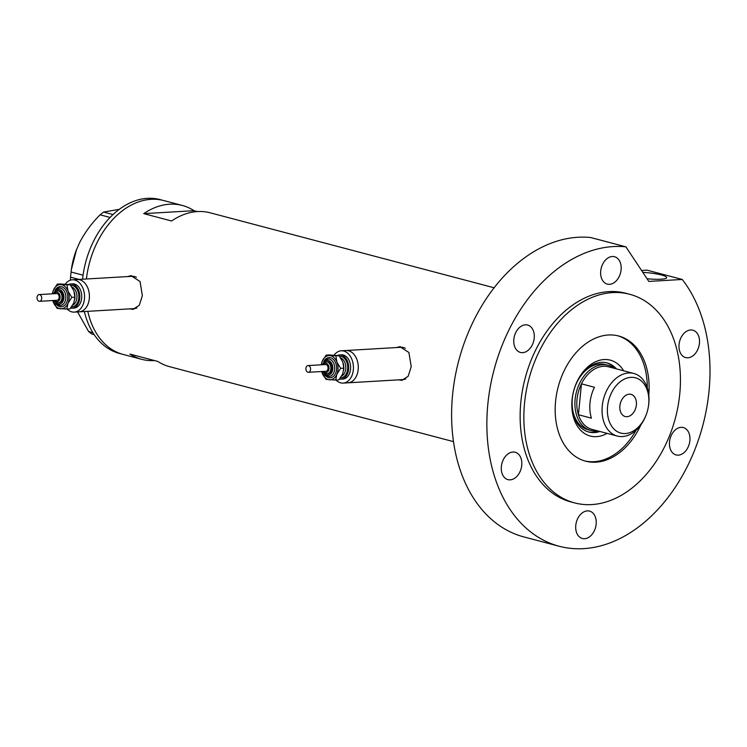 <?xml version="1.0" encoding="UTF-8"?>
<svg xmlns="http://www.w3.org/2000/svg" width="747" height="747" viewBox="0 0 747 747"><rect width="100%" height="100%" fill="white"/><g stroke="black" fill="none" stroke-linecap="round" stroke-linejoin="round"><path stroke-width="1.12" d="M67.155 309.081A16.182 11.224 -93.4 0 0 74.27 312.115L79.117 311.835A16.182 11.224 -93.4 0 0 89.304 298.623A16.182 11.224 -93.4 0 0 77.221 279.527L132.126 276.306A16.182 11.224 -93.4 0 1 136.449 277.268M74.27 312.115A16.182 11.224 -93.4 0 0 83.01 304.767A16.182 11.224 -93.4 0 0 82.833 287.959A16.182 11.224 -93.4 0 0 72.375 279.808L77.221 279.527A16.182 11.224 -93.4 0 1 87.688 287.679A16.182 11.224 -93.4 0 1 87.857 304.487A16.182 11.224 -93.4 0 1 79.117 311.835L134.021 308.623A16.182 11.224 -93.4 0 0 136.925 307.885M336.029 380.064A16.182 11.224 -93.4 0 0 343.144 383.099L347.99 382.819A16.182 11.224 -93.4 0 0 358.177 369.606A16.182 11.224 -93.4 0 0 346.094 350.511L400.999 347.29A16.182 11.224 -93.4 0 1 405.322 348.251M343.144 383.099A16.182 11.224 -93.4 0 0 351.884 375.75A16.182 11.224 -93.4 0 0 351.706 358.943A16.182 11.224 -93.4 0 0 341.248 350.791L346.094 350.511A16.182 11.224 -93.4 0 1 356.562 358.663A16.182 11.224 -93.4 0 1 356.73 375.47A16.182 11.224 -93.4 0 1 347.99 382.819L402.894 379.597A16.182 11.224 -93.4 0 0 405.798 378.869M129.726 308.875L132.966 309.351L139.297 305.299L142.35 295.663L140.044 281.526L130.996 275.699L127.522 276.577M131.556 275.68A16.854 11.691 -93.4 0 0 128.867 276.502M398.599 379.849L401.839 380.335L408.17 376.283L411.223 366.646L408.917 352.509L399.869 346.683L396.396 347.56M400.429 346.664A16.854 11.691 -93.4 0 0 397.74 347.486M453.504 441.636L169.532 366.665A79.565 55.904 -75.2 0 1 157.804 361.436L129.969 354.087A79.565 55.904 104.8 0 0 141.697 359.316A79.565 55.904 104.8 0 0 154.47 360.549M141.697 359.316L123.134 354.423A79.565 55.904 -75.2 0 1 87.81 311.322A79.565 55.904 104.8 0 0 123.134 354.423L119.427 353.443A79.565 55.904 104.8 0 1 84.374 311.527M86.409 278.986A79.565 55.904 -75.2 0 1 163.761 200.56A79.565 55.904 104.8 0 0 151.109 199.318A79.565 55.904 104.8 0 0 86.409 278.986M197.367 211.569L194.033 210.691A79.565 55.904 104.8 0 0 182.315 205.453A79.565 55.904 104.8 0 0 143.741 213.642L171.577 220.991A79.565 55.904 -75.2 0 1 210.15 212.802L494.122 287.772M143.741 213.642L194.033 210.691M399.626 379.793A16.854 11.691 -93.4 0 0 402.372 380.288M130.753 308.81A16.854 11.691 -93.4 0 0 133.498 309.305M182.315 205.453L160.045 199.58A79.565 55.904 104.8 0 0 147.402 198.338A79.565 55.904 104.8 0 0 82.572 279.21M94.15 334.609L91.648 333.946L88.641 331.565L77.567 311.929M88.641 331.565L92.908 332.695M79.117 279.415L70.517 277.146L71.338 269.714L76.53 249.61L79.957 241.935C85.214 232.009 91.918 222.97 100.089 214.819L103.6 212.055L119.24 209.356M70.405 280.181L70.517 277.146M110.08 217.452L100.089 214.819M71.021 272.001L83.066 275.185M103.6 212.055L113.03 214.548M71.338 269.714L71.497 268.612A62.038 43.587 -75.2 0 1 76.493 249.703A62.038 43.587 -75.2 0 1 76.511 249.657M607.106 433.372A39.246 27.574 -75.2 0 1 572.062 399.748A39.246 27.574 -75.2 0 1 572.389 397.124A39.246 27.574 -75.2 0 1 575.545 385.163A39.246 27.574 -75.2 0 1 623.633 370.783M616.434 368.887A35.735 25.109 104.8 0 0 607.003 362.911A35.735 25.109 104.8 0 0 575.442 385.433M572.426 396.844A35.735 25.109 104.8 0 0 572.174 398.963A35.735 25.109 104.8 0 0 588.757 432.018A35.735 25.109 104.8 0 0 599.916 431.477M607.974 365.255L605.182 364.517A33.718 23.689 104.8 0 0 572.333 398.543A33.718 23.689 104.8 0 0 587.973 429.712L590.756 430.449A33.718 23.689 -75.2 0 1 575.115 399.272A33.718 23.689 -75.2 0 1 607.974 365.255A33.718 23.689 -75.2 0 1 614.043 368.252M615.136 368.542A35.735 25.109 104.8 0 0 606.349 362.753M584.696 460.918A64.737 45.483 104.8 0 0 636.033 430.3M647.266 387.73A64.737 45.483 104.8 0 0 617.741 335.767M588.113 431.831A35.735 25.109 104.8 0 0 598.608 431.131M607.563 406.648A28.591 20.085 104.8 0 0 621.495 433.251A28.591 20.085 104.8 0 0 646.155 414.865A28.591 20.085 104.8 0 0 648.452 406.153A28.591 20.085 104.8 0 0 648.695 404.239A28.591 20.085 104.8 0 0 630.879 377.356A28.591 20.085 104.8 0 0 607.563 406.648M646.155 414.865L645.94 415.425A32.364 22.746 -75.2 0 1 617.265 436.052A32.364 22.746 -75.2 0 1 602.25 406.125A32.364 22.746 -75.2 0 1 633.792 373.463A32.364 22.746 -75.2 0 1 648.807 403.399A32.364 22.746 -75.2 0 1 648.545 405.556L648.452 406.153M636.369 404.967A11.466 8.058 104.8 0 0 631.047 394.36A11.466 8.058 104.8 0 0 619.879 405.929A11.466 8.058 104.8 0 0 625.202 416.527A11.466 8.058 104.8 0 0 636.369 404.967M633.792 373.463L608.553 366.805A32.364 22.746 104.8 0 0 581.455 383.837L594.444 387.273A32.364 22.746 104.8 0 0 589.999 402.894A32.364 22.746 104.8 0 0 591.419 418.171L578.43 414.734A32.364 22.746 104.8 0 0 592.026 429.394L617.265 436.052M577.011 399.458A32.364 22.746 104.8 0 0 578.43 414.734L581.455 383.837A32.364 22.746 104.8 0 0 577.011 399.458M597.516 430.842A33.718 23.689 -75.2 0 1 590.756 430.449M642.831 272.384A18.88 3.016 -174.4 0 1 666.688 277.632A18.88 3.016 -174.4 0 1 660.89 279.219A18.88 3.016 -174.4 0 1 647.033 278.724M648.798 394.948A64.737 45.483 104.8 0 0 618.675 336.001A64.737 45.483 104.8 0 0 555.581 401.316A64.737 45.483 104.8 0 0 585.62 461.179A64.737 45.483 104.8 0 0 640.917 424.782M679.751 394.042A107.885 75.802 104.8 0 0 629.684 294.271A107.885 75.802 104.8 0 0 524.543 403.137A107.885 75.802 104.8 0 0 574.611 502.899A107.885 75.802 104.8 0 0 679.751 394.042M629.684 294.271L625.977 293.291A107.885 75.802 104.8 0 0 520.827 402.157A107.885 75.802 104.8 0 0 570.895 501.919L574.611 502.899M559.195 546.253L523.936 536.944A153.742 108.026 104.8 0 1 452.589 394.78A153.742 108.026 104.8 0 1 590.634 237.518L625.893 246.827A153.742 108.026 104.8 0 0 487.847 404.09A153.742 108.026 104.8 0 0 559.195 546.253A153.742 108.026 104.8 0 0 709.024 391.129A153.742 108.026 104.8 0 0 682.244 279.462L646.986 270.153L641.561 270.47M600.719 271.012A14.156 9.954 104.8 0 0 607.292 284.103A14.156 9.954 104.8 0 0 621.093 269.816A14.156 9.954 104.8 0 0 614.52 256.725A14.156 9.954 104.8 0 0 600.719 271.012M679.06 344.488A14.156 9.954 104.8 0 0 685.634 357.58A14.156 9.954 104.8 0 0 699.435 343.293A14.156 9.954 104.8 0 0 692.861 330.202A14.156 9.954 104.8 0 0 679.06 344.488M669.517 441.841A14.156 9.954 104.8 0 0 676.082 454.932A14.156 9.954 104.8 0 0 689.883 440.646A14.156 9.954 104.8 0 0 683.318 427.555A14.156 9.954 104.8 0 0 669.517 441.841M575.778 525.402A14.156 9.954 104.8 0 0 582.352 538.494A14.156 9.954 104.8 0 0 596.153 524.207A14.156 9.954 104.8 0 0 589.579 511.107A14.156 9.954 104.8 0 0 575.778 525.402M501.368 466.53A14.156 9.954 104.8 0 0 507.932 479.621A14.156 9.954 104.8 0 0 521.733 465.334A14.156 9.954 104.8 0 0 515.169 452.243A14.156 9.954 104.8 0 0 501.368 466.53M513.833 339.334A14.156 9.954 104.8 0 0 520.407 352.425A14.156 9.954 104.8 0 0 534.208 338.139A14.156 9.954 104.8 0 0 527.634 325.048A14.156 9.954 104.8 0 0 513.833 339.334M625.893 246.827L648.816 281.423L682.244 279.462M37.35 296.12A3.371 2.334 -93.4 0 0 37.387 299.622A3.371 2.334 -93.4 0 0 39.563 301.321A3.371 2.334 -93.4 0 0 41.384 299.79A3.371 2.334 -93.4 0 0 41.346 296.288A3.371 2.334 -93.4 0 0 39.171 294.589A3.371 2.334 -93.4 0 0 37.35 296.12M39.563 301.321L57.024 300.294A3.371 2.334 -93.4 0 0 58.845 298.763A3.371 2.334 -93.4 0 0 58.808 295.261A3.371 2.334 -93.4 0 0 56.632 293.562L39.171 294.589M58.154 302.927L59.125 302.871A6.069 4.211 -93.4 0 0 62.403 300.117A6.069 4.211 -93.4 0 0 62.337 293.814A6.069 4.211 -93.4 0 0 58.415 290.76L57.444 290.816A6.069 4.211 86.6 0 1 61.366 293.87A6.069 4.211 86.6 0 1 61.431 300.173A6.069 4.211 86.6 0 1 58.154 302.927L54.148 300.462M70.638 308.1A12.139 8.413 -93.4 0 0 72.085 308.194A12.139 8.413 -93.4 0 0 78.65 302.684A12.139 8.413 -93.4 0 0 78.519 290.079A12.139 8.413 -93.4 0 0 70.666 283.963A12.139 8.413 -93.4 0 0 68.64 284.448M72.085 308.194L74.028 308.081A12.139 8.413 -93.4 0 0 80.583 302.572A12.139 8.413 -93.4 0 0 80.461 289.957A12.139 8.413 -93.4 0 0 72.608 283.851L70.666 283.963M74.793 299.295A12.139 8.413 -93.4 0 0 74.812 299.183A12.139 8.413 -93.4 0 0 74.42 292.591A12.139 8.413 -93.4 0 0 74.383 292.432M72.375 279.808A16.182 11.224 -93.4 0 0 65.278 284.168M60.386 283.963L70.115 284.7L73.869 290.854L74.915 297.175L73.794 302.965L69.975 308.913L66.856 309.099L67.977 303.31A12.139 8.413 -93.4 0 0 68.052 291.199A12.139 8.413 -93.4 0 0 60.778 284.588A12.139 8.413 -93.4 0 0 53.448 290.097A12.139 8.413 -93.4 0 0 52.439 293.814L53.448 290.097L57.267 284.149L60.386 283.963M66.856 309.099L57.117 308.371L52.832 300.537A12.139 8.413 -93.4 0 0 53.373 302.208A12.139 8.413 -93.4 0 0 60.638 308.81A12.139 8.413 -93.4 0 0 67.977 303.31L71.796 297.353L68.052 291.199L66.997 284.878L57.267 284.149M66.997 284.878L70.115 284.7M71.796 297.353L74.915 297.175M306.223 367.104A3.371 2.334 -93.4 0 0 306.261 370.605A3.371 2.334 -93.4 0 0 308.436 372.305A3.371 2.334 -93.4 0 0 310.257 370.773A3.371 2.334 -93.4 0 0 310.22 367.272A3.371 2.334 -93.4 0 0 308.044 365.572A3.371 2.334 -93.4 0 0 306.223 367.104M308.436 372.305L325.897 371.278A3.371 2.334 -93.4 0 0 327.718 369.746A3.371 2.334 -93.4 0 0 327.681 366.245A3.371 2.334 -93.4 0 0 325.505 364.545L308.044 365.572M327.027 373.911L327.998 373.855A6.069 4.211 -93.4 0 0 331.276 371.1A6.069 4.211 -93.4 0 0 331.21 364.797A6.069 4.211 -93.4 0 0 327.289 361.744L326.318 361.8A6.069 4.211 86.6 0 1 330.239 364.853A6.069 4.211 86.6 0 1 330.305 371.156A6.069 4.211 86.6 0 1 327.027 373.911L323.021 371.446M339.512 379.084A12.139 8.413 -93.4 0 0 340.959 379.177A12.139 8.413 -93.4 0 0 347.523 373.668A12.139 8.413 -93.4 0 0 347.392 361.062A12.139 8.413 -93.4 0 0 339.54 354.946A12.139 8.413 -93.4 0 0 337.513 355.432M340.959 379.177L342.901 379.065A12.139 8.413 -93.4 0 0 349.456 373.547A12.139 8.413 -93.4 0 0 349.335 360.941A12.139 8.413 -93.4 0 0 341.482 354.834L339.54 354.946M343.667 370.279A12.139 8.413 -93.4 0 0 343.685 370.167A12.139 8.413 -93.4 0 0 343.293 363.574A12.139 8.413 -93.4 0 0 343.256 363.415M341.248 350.791A16.182 11.224 -93.4 0 0 334.152 355.152M329.259 354.946L338.989 355.684L342.742 361.837L343.788 368.159L342.668 373.948L338.849 379.896L335.73 380.083L336.85 374.294A12.139 8.413 -93.4 0 0 336.925 362.183A12.139 8.413 -93.4 0 0 329.651 355.572A12.139 8.413 -93.4 0 0 322.321 361.081A12.139 8.413 -93.4 0 0 321.313 364.797L322.321 361.081L326.14 355.133L329.259 354.946M335.73 380.083L325.991 379.355L321.705 371.52A12.139 8.413 -93.4 0 0 322.246 373.192A12.139 8.413 -93.4 0 0 329.511 379.793A12.139 8.413 -93.4 0 0 336.85 374.294L340.669 368.336L336.925 362.183L335.87 355.861L326.14 355.133M335.87 355.861L338.989 355.684M340.669 368.336L343.788 368.159M54.736 300.434A4.715 3.277 -93.4 0 0 59.657 299.5A4.715 3.277 -93.4 0 0 58.742 293.216A4.715 3.277 -93.4 0 0 54.344 293.702M54.914 290.63A10.113 7.012 86.6 0 1 64.485 288.417A10.113 7.012 86.6 0 1 66.763 302.208A10.113 7.012 86.6 0 1 55.661 303.413M53.551 293.748L56.118 289.294L59.228 288.006A8.768 6.079 86.6 0 1 64.896 292.422A8.768 6.079 86.6 0 1 64.989 301.527A8.768 6.079 86.6 0 1 60.255 305.514L57.015 304.589L53.943 300.471M54.961 301.564A7.414 5.145 -93.4 0 0 63.206 300.854A7.414 5.145 -93.4 0 0 61.469 290.676A7.414 5.145 -93.4 0 0 54.438 292.544M70.61 285.317A10.785 7.479 86.6 0 1 77.688 290.658A10.785 7.479 86.6 0 1 77.837 301.947A10.785 7.479 86.6 0 1 71.572 306.858M72.711 305.103A9.44 6.546 -93.4 0 0 76.063 301.274A9.44 6.546 -93.4 0 0 71.843 287.035M323.61 371.408A4.715 3.277 -93.4 0 0 328.531 370.484A4.715 3.277 -93.4 0 0 327.616 364.2A4.715 3.277 -93.4 0 0 323.218 364.685M323.787 361.613A10.113 7.012 86.6 0 1 333.358 359.4A10.113 7.012 86.6 0 1 335.636 373.192A10.113 7.012 86.6 0 1 324.534 374.396M322.424 364.732L324.992 360.278L328.101 358.99A8.768 6.079 86.6 0 1 333.769 363.406A8.768 6.079 86.6 0 1 333.862 372.51A8.768 6.079 86.6 0 1 329.128 376.497L325.888 375.573L322.816 371.455M323.834 372.548A7.414 5.145 -93.4 0 0 332.079 371.838A7.414 5.145 -93.4 0 0 330.342 361.66A7.414 5.145 -93.4 0 0 323.311 363.528M339.483 356.3A10.785 7.479 86.6 0 1 346.561 361.641A10.785 7.479 86.6 0 1 346.711 372.93A10.785 7.479 86.6 0 1 340.445 377.842M341.584 376.086A9.44 6.546 -93.4 0 0 344.937 372.258A9.44 6.546 -93.4 0 0 340.716 358.009M57.444 290.816L53.728 293.786M326.318 361.8L322.601 364.769"/></g></svg>
